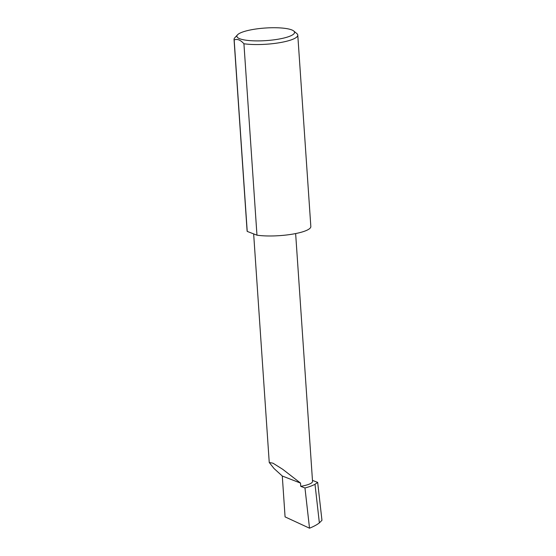 <?xml version="1.0" encoding="UTF-8"?>
<svg xmlns="http://www.w3.org/2000/svg" width="556" height="556" viewBox="0 0 556 556"><rect width="100%" height="100%" fill="white"/><g stroke="black" fill="none" stroke-linecap="round" stroke-linejoin="round"><path stroke-width="0.83" d="M300.518 483.081L282.677 469.271L272.996 463.197L269.243 462.488L274.073 468.562L282.288 476.019L300.518 483.081L300.747 486.347A20.954 4.573 -3.9 0 0 312.535 481.392L295.639 233.569M253.133 29.447A28.898 6.304 -3.9 0 0 237.509 34.826A28.898 6.304 -3.9 0 0 247.913 40.442A28.898 6.304 -3.9 0 0 278.285 39.184A28.898 6.304 -3.9 0 0 293.714 30.99A28.898 6.304 -3.9 0 0 253.133 29.447M293.714 30.99L296.869 33.603A31.942 6.971 176.1 0 1 297.78 35.104A31.942 6.971 176.1 0 1 279.807 42.659A31.942 6.971 176.1 0 1 243.924 43.757C240.498 39.9 237.252 38.642 234.173 39.983A31.942 6.971 176.1 0 1 234.041 39.448A31.942 6.971 176.1 0 1 234.743 37.843L237.509 34.826M234.173 39.983L247.225 231.407A31.942 6.971 176.1 0 1 247.093 230.872L234.041 39.448M297.78 35.104L310.832 226.528A31.942 6.971 176.1 0 1 292.859 234.083A31.942 6.971 176.1 0 1 256.969 235.181L243.924 43.757M312.465 480.377L317.671 482.399L315.002 484.276C312.576 485.596 309.233 486.834 304.966 487.98L300.747 486.347M317.671 482.399L321.959 520.305L319.366 522.883L315.002 484.276M319.366 522.883C317.003 524.732 313.716 526.504 309.518 528.2L285.075 516.885L282.288 476.019M304.966 487.98L309.518 528.2M247.225 231.407L256.969 235.181M269.243 462.488L253.654 233.902"/></g></svg>
